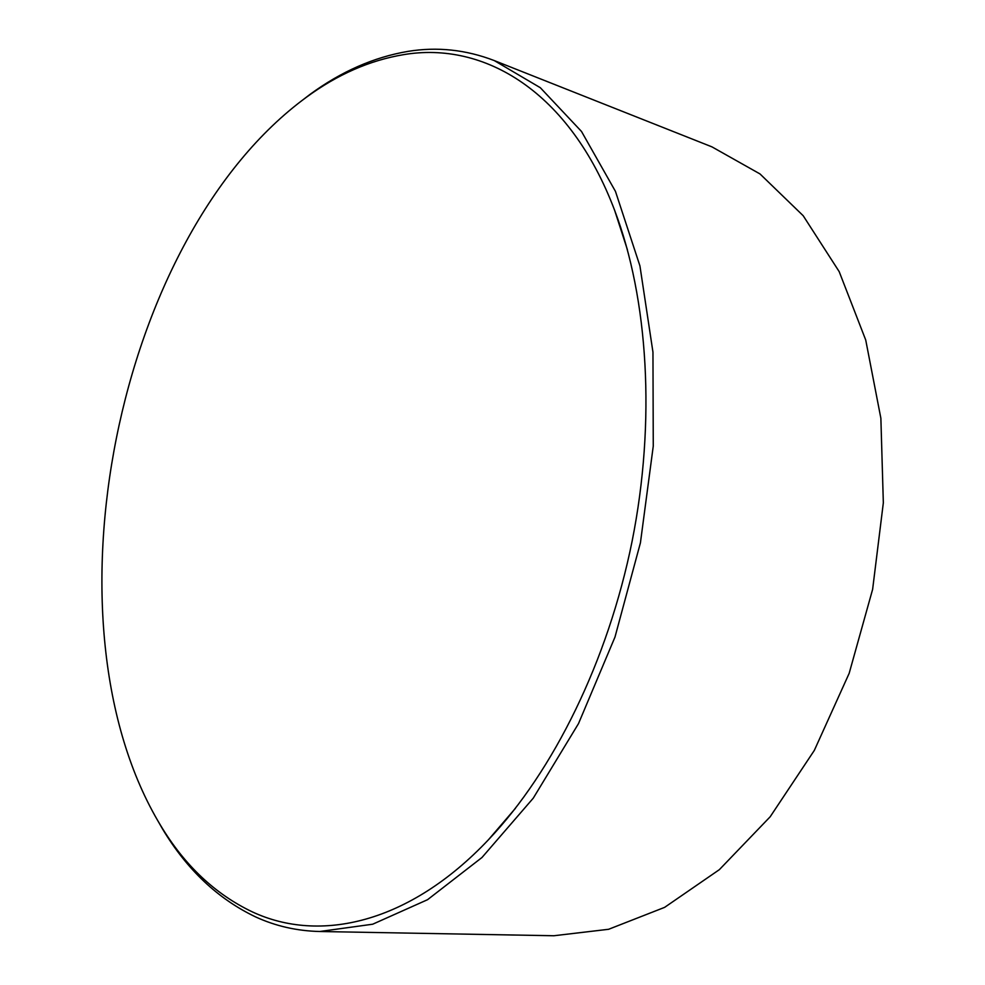 <?xml version="1.0" encoding="UTF-8"?>
<svg xmlns="http://www.w3.org/2000/svg" width="985" height="985" viewBox="0 0 985 985"><rect width="100%" height="100%" fill="white"/><g stroke="black" fill="none" stroke-linecap="round" stroke-linejoin="round"><path stroke-width="1.48" d="M403.345 54.692C369.695 60.368 337.436 74.503 306.606 97.096C116.267 236.08 38.55 623.899 160.629 825.479C184.663 865.446 215.272 894.269 252.443 911.938C319.694 943.298 409.12 923.696 488.572 839.626C553.508 771.058 607.967 660.972 632.124 541.159C655.998 421.285 648.179 298.714 614.665 210.408C569.736 91.568 484.275 40.865 403.345 54.692M155.014 815.863L162.747 829.321C187.051 869.743 218.005 898.948 255.62 916.924C275.603 926.097 296.965 930.96 319.731 931.502L372.687 924.213L427.552 899.699L481.985 857.492L533.267 798.158L578.515 723.593L614.997 637.024L640.422 542.821L653.264 446.082L652.957 352.15L639.93 265.901L615.465 191.398L581.507 131.473L540.322 87.714L494.273 60.578C465.942 49.681 437.155 46.615 407.925 51.392C373.857 57.192 341.216 71.523 310.041 94.375L297.716 103.819M319.731 931.502L553.841 935.75L608.631 929.286L664.604 907.37L719.358 869.657L770.184 816.762L814.324 750.398L849.168 673.334L872.624 589.35L883.336 502.818L880.873 418.28L865.729 340.022L839.195 271.638L803.206 215.74L760.001 173.939L711.933 146.863L494.273 60.578M160.629 825.479L162.747 829.321M306.606 97.096L310.041 94.375M488.56 839.626L515.45 808.303M627.396 249.685L614.665 210.408"/></g></svg>
